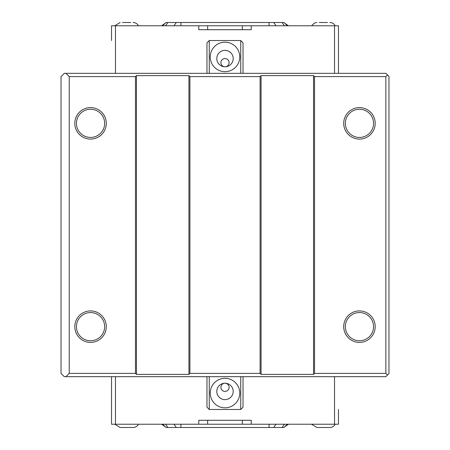 <?xml version="1.0" encoding="UTF-8"?>
<svg xmlns="http://www.w3.org/2000/svg" width="450" height="450" viewBox="0 0 450 450"><rect width="100%" height="100%" fill="white"/><g stroke="black" fill="none" stroke-linecap="round" stroke-linejoin="round"><path stroke-width="0.67" d="M387.489 375.03L385.853 376.673L65.953 376.673L69.233 373.393L135.472 373.393L136.457 374.372L188.927 374.372L189.911 373.393L260.089 373.393L261.073 374.372L313.543 374.372L314.527 373.393L385.853 373.393L387.489 375.03L388.969 373.556L388.969 76.444L385.853 73.328L209.261 73.328L209.261 40.534L206.966 42.834L206.966 73.328M243.034 73.328L243.034 42.834L240.739 40.534L240.739 73.328M209.261 40.534L240.739 40.534M240.739 376.673L240.739 409.466L243.034 407.166L243.034 376.673M206.966 376.673L206.966 407.166L209.261 409.466L240.739 409.466M229.101 62.674A4.101 4.101 0 0 1 225 66.769A4.101 4.101 0 0 1 220.899 62.674A4.101 4.101 0 0 1 225 58.573A4.101 4.101 0 0 1 229.101 62.674M229.101 387.326A4.101 4.101 0 0 1 225 391.427A4.101 4.101 0 0 1 220.899 387.326A4.101 4.101 0 0 1 225 383.231A4.101 4.101 0 0 1 229.101 387.326M233.196 391.427A8.196 8.196 0 0 1 220.899 398.526A8.196 8.196 0 0 1 220.899 384.328A8.196 8.196 0 0 1 233.196 391.427M233.196 58.573A8.196 8.196 0 0 1 220.899 65.672A8.196 8.196 0 0 1 220.899 51.474A8.196 8.196 0 0 1 233.196 58.573M210.246 393.069A14.754 14.754 0 0 1 232.38 380.289A14.754 14.754 0 0 1 232.38 405.849A14.754 14.754 0 0 1 210.246 393.069M210.246 56.931A14.754 14.754 0 0 1 232.38 44.151A14.754 14.754 0 0 1 232.38 69.711A14.754 14.754 0 0 1 210.246 56.931M237.133 29.717L242.353 29.717L242.353 25.779L338.468 25.779L338.468 56.931M251.235 25.779L251.235 29.717L198.765 29.717L198.765 25.779L207.647 25.779L207.647 29.717L212.867 29.717M111.532 29.717L111.532 25.779L198.765 25.779M209.261 73.328L64.311 73.328L61.031 76.607L61.031 373.393L64.311 376.673L65.953 376.673M198.765 424.221L198.765 420.283L251.235 420.283L251.235 424.221L111.532 424.221L111.532 376.673L111.532 424.221M338.468 420.283L338.468 424.221L251.235 424.221M209.261 376.673L209.261 409.466M242.353 25.779L207.647 25.779M165.308 23.164L161.606 25.779M161.606 424.221L165.308 426.836M242.353 424.221L242.353 420.283L207.647 420.283L207.647 424.221M284.029 22.5L287.308 25.779L284.029 22.5L165.971 22.5L162.692 25.779L165.971 22.5M284.692 23.164L288.394 25.779M173.976 424.221L176.299 427.5L273.701 427.5L276.024 424.221M176.299 427.5L167.895 427.5L165.572 424.221M165.971 427.5L162.692 424.221L165.971 427.5L167.895 427.5M284.428 424.221L282.105 427.5L284.029 427.5L287.308 424.221L284.029 427.5M282.105 427.5L273.701 427.5M288.394 424.221L284.692 426.836M323.381 427.5L319.281 427.5M126.619 427.5L122.518 427.5M122.518 22.5L130.719 22.5M133.11 22.5A5.968 5.968 0 0 1 138.442 25.779M138.442 424.221A5.968 5.968 0 0 1 133.11 427.5L120.127 427.5L114.801 424.221M319.281 22.5L327.482 22.5M329.873 22.5A5.968 5.968 0 0 1 335.199 25.779M335.199 424.221A5.968 5.968 0 0 1 329.873 427.5L316.89 427.5L311.558 424.221M111.532 25.779L111.532 40.534M111.532 393.069L111.532 409.466M338.468 409.466L338.468 424.221M338.468 73.328L338.468 25.779M90.546 137.441A14.102 14.102 0 0 1 78.334 116.291A14.102 14.102 0 0 1 102.758 116.291A14.102 14.102 0 0 1 90.546 137.441M90.546 139.084A15.739 15.739 0 0 1 76.916 115.47A15.739 15.739 0 0 1 104.181 115.47A15.739 15.739 0 0 1 90.546 139.084M90.546 312.559A14.102 14.102 0 0 0 78.334 333.709A14.102 14.102 0 0 0 102.758 333.709A14.102 14.102 0 0 0 90.546 312.559M90.546 310.916A15.739 15.739 0 0 1 104.181 334.53A15.739 15.739 0 0 1 76.916 334.53A15.739 15.739 0 0 1 90.546 310.916M359.454 137.441A14.102 14.102 0 0 1 347.243 116.291A14.102 14.102 0 0 1 371.666 116.291A14.102 14.102 0 0 1 359.454 137.441M359.454 139.084A15.739 15.739 0 0 1 345.819 115.47A15.739 15.739 0 0 1 373.084 115.47A15.739 15.739 0 0 1 359.454 139.084M359.454 312.559A14.102 14.102 0 0 0 347.243 333.709A14.102 14.102 0 0 0 371.666 333.709A14.102 14.102 0 0 0 359.454 312.559M359.454 310.916A15.739 15.739 0 0 1 373.084 334.53A15.739 15.739 0 0 1 345.819 334.53A15.739 15.739 0 0 1 359.454 310.916M387.489 74.97L385.853 76.607L314.527 76.607L313.543 75.628L261.073 75.628L260.089 76.607L189.911 76.607L188.927 75.628L136.457 75.628L135.472 76.607L69.233 76.607L65.953 73.328M260.089 76.607L260.089 373.393M261.073 75.628L261.073 374.372M189.911 76.607L189.911 373.393M188.927 75.628L188.927 374.372M136.457 75.628L136.457 374.372M385.853 76.607L385.853 373.393M135.472 76.607L135.472 373.393M69.233 76.607L69.233 373.393M313.543 75.628L313.543 374.372M314.527 76.607L314.527 373.393M334.53 73.328L334.53 25.779M115.47 73.328L115.47 25.779M115.47 376.673L115.47 424.221M334.53 376.673L334.53 424.221M176.299 22.5L173.976 25.779M180.934 22.5L180.934 25.779M165.572 25.779L167.895 22.5M282.105 22.5L284.428 25.779M276.024 25.779L273.701 22.5M269.066 22.5L269.066 25.779M180.934 424.221L180.934 427.5M269.066 424.221L269.066 427.5M114.801 25.779L120.127 22.5M311.558 25.779L314.477 23.012L316.89 22.5"/></g></svg>
